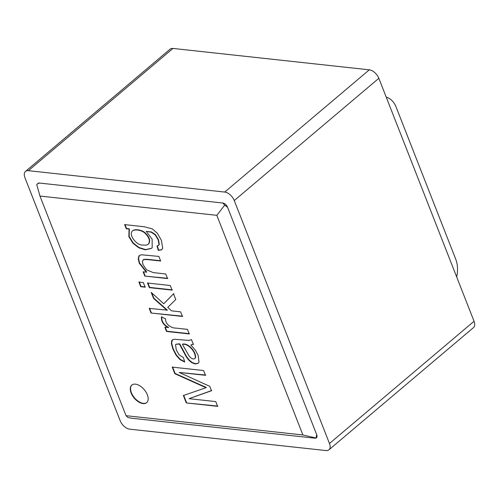 <?xml version="1.0" encoding="UTF-8"?>
<svg xmlns="http://www.w3.org/2000/svg" width="499" height="499" viewBox="0 0 499 499"><rect width="100%" height="100%" fill="white"/><g stroke="black" fill="none" stroke-linecap="round" stroke-linejoin="round"><path stroke-width="0.75" d="M146.413 272.292L139.277 263.21L138.235 258.769L138.959 255.875L141.261 254.764L158.869 256.417L160.672 261.021L146.812 259.511L143.494 259.648L142.39 261.37L142.957 264.545L146.538 269.816L153.312 272.616L165.749 273.97L167.552 278.567L144.804 276.09L143.176 271.943L146.7 272.049L139.564 262.967L138.522 258.519L139.414 255.457M167.839 278.323L144.804 276.09M145.09 275.847L143.463 271.693M172.367 289.875L149.619 287.393L147.816 282.796M147.523 283.039L170.271 285.515L172.074 290.119L149.326 287.636L147.523 283.039M145.421 286.937L141.017 286.457L139.215 281.86M138.928 282.103L143.332 282.584L145.134 287.181L140.73 286.7L138.928 282.103M182.678 316.198L151.047 313.023L149.245 308.426L167.352 310.122L153.829 298.146L153.542 298.39L151.191 292.389L163.759 303.76L173.814 293.574M153.829 298.146L151.783 292.925M151.334 312.779L149.532 308.182M163.759 303.76L173.527 293.817L175.76 299.519L167.751 307.378L171.594 310.858L180.588 311.844L182.391 316.441L151.047 313.023M167.065 310.366L153.542 298.39M168.319 327.687C163.323 324.905 161.046 321.312 161.501 316.915L165.656 318.898C164.913 324.15 171.687 328.311 175.561 328.068L187.456 329.365L189.252 333.937L166.504 331.461L164.876 327.313L168.606 327.444C163.61 324.662 161.339 321.069 161.788 316.672M189.539 333.694L166.791 331.217L165.163 327.07M190.849 345.002L195.39 350.161L198.134 355.344L199.014 362.068L198.147 363.328L195.29 363.983L191.878 362.729L188.728 360.085L186.152 356.623L179.403 344.042L175.922 344.316L175.542 344.84L176.297 349.974L179.135 354.876L183.42 357.546L184.711 362.068L180.014 359.617L176.122 355.288L172.897 349.007L171.363 343.406L171.818 340.393L173.87 339.251L189.19 340.418L191.46 339.588L193.325 344.341L190.849 345.002L193.612 344.092M198.284 363.197L195.577 363.74L192.171 362.486L189.015 359.841L186.439 356.38L179.69 343.799L179.403 344.042M195.265 357.902C196.076 352.094 188.036 343.094 182.422 344.347L189.19 356.211L191.154 358.176L193.244 359.024L194.76 358.669L195.552 357.658C196.369 351.851 188.323 342.85 182.709 344.104L182.422 344.347M184.599 361.688L180.301 359.374L176.409 355.045L173.184 348.764L171.65 343.162L172.373 339.831M183.376 395.52L206.012 387.717L174.831 373.72L172.249 367.121L203.592 370.539L205.463 375.31L179.191 372.447L209.786 386.338L211.507 390.736L189.046 398.676L215.761 401.583L217.62 406.336L186.277 402.918L183.376 395.52M174.831 373.72L175.124 373.477L206.299 387.474L206.012 387.717M217.907 406.092L186.277 402.918M186.564 402.674L183.663 395.277M146.806 402.537A11.514 6.556 49.8 0 1 134.512 397.859A11.514 6.556 49.8 0 1 131.942 384.96M135.422 384.149A11.514 6.556 49.8 0 1 146.032 392.133A11.514 6.556 49.8 0 1 146.662 402.662A11.514 6.556 49.8 0 1 134.225 398.102A11.514 6.556 49.8 0 1 131.792 385.078A11.514 6.556 49.8 0 1 135.422 384.149M126.035 415.686L302.893 434.96L216.822 215.331L39.964 196.057L126.035 415.686L128.031 417.544L131.617 418.218L314.969 438.197L316.416 437.829A4.603 2.62 -130.2 0 0 316.69 434.666L227.569 207.26A4.603 2.62 -130.2 0 0 222.804 203.018L39.452 183.039A4.603 2.62 -130.2 0 0 38.005 183.414A4.603 2.62 -130.2 0 0 37.862 183.551M329.471 443.499L234.262 200.548A9.213 5.246 -130.2 0 0 224.725 192.065L28.393 170.67A9.213 5.246 -130.2 0 0 25.493 171.413A9.213 5.246 -130.2 0 0 24.95 177.738L120.159 420.694A9.213 5.246 -130.2 0 0 129.696 429.171L326.028 450.566A9.213 5.246 -130.2 0 0 328.928 449.824A9.213 5.246 -130.2 0 0 329.471 443.499L474.05 321.262A9.213 5.246 49.8 0 1 473.507 327.587L328.928 449.824M386.195 97.074A23.029 16.249 96.2 0 1 396.237 107.366L455.649 258.969A23.029 16.249 96.2 0 1 456.666 276.901M25.493 171.413L170.072 49.176A9.213 5.246 49.8 0 1 172.972 48.434L369.304 69.829A9.213 5.246 49.8 0 1 378.841 78.306L474.05 321.262M227.569 207.26L224.7 205.126L222.804 203.018M316.01 438.172L316.69 434.666M39.452 183.039L37.593 183.757L36.758 184.649L39.964 196.057M302.893 434.96L315.973 438.022M216.822 215.331L224.7 205.126M124.631 224.619L144.292 226.758L152.314 228.879L157.422 233.357L161.408 240.424L162.68 248.103L161.738 249.762L158.289 250.398L157.023 245.951L158.501 245.483L158.994 244.66L158.252 240.056L155.226 234.942L151.291 232.235L146.226 231.349L152.139 239.246L152.189 247.629L151.415 248.421L145.271 249.818L138.716 247.76L132.865 243.175L128.879 236.688L129.054 229.072L126.259 228.767L124.631 224.619M143.144 245.04C145.633 245.315 147.373 245.034 148.353 244.204C150.442 240.986 149.22 237.225 144.691 232.927C141.735 230.164 134.562 228.997 132.509 230.937C128.124 234.449 136.514 245.826 143.144 245.04M148.49 244.08L148.646 243.961C150.729 240.743 149.507 236.981 144.978 232.684C142.028 229.92 134.849 228.754 132.803 230.694L132.659 230.819M161.882 249.631L158.576 250.155L157.316 245.708M151.559 248.296L145.565 249.575L139.003 247.516L133.152 242.932L129.172 236.445L129.341 228.829L126.546 228.523L124.918 224.375M158.638 245.352L159.287 244.416L158.539 239.813L155.513 234.692L151.577 231.991L146.226 231.349M160.559 260.734L147.105 259.268L143.781 259.405L143.207 259.798M194.897 358.538L195.552 357.658M179.69 343.799L176.072 344.204M205.75 375.067L179.191 372.447M175.124 373.477L172.535 366.877M211.794 390.492L189.046 398.676M234.262 200.548L378.841 78.306M28.393 170.67L172.972 48.434M224.725 192.065L369.304 69.829M37.593 183.757L38.005 183.414"/></g></svg>
